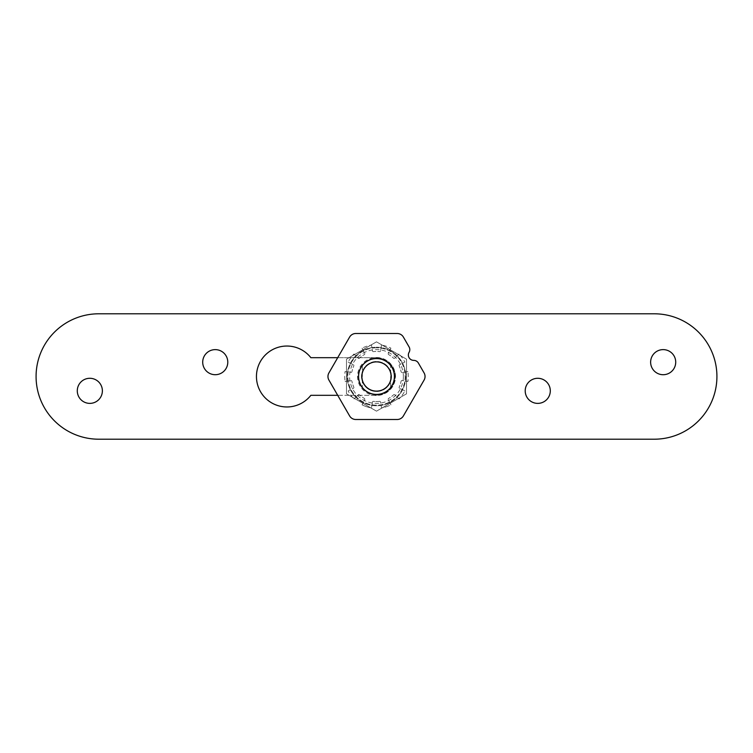 <?xml version="1.0" encoding="UTF-8"?>
<svg xmlns="http://www.w3.org/2000/svg" width="753" height="753" viewBox="0 0 753 753"><rect width="100%" height="100%" fill="white"/><g stroke="black" fill="none" stroke-linecap="round" stroke-linejoin="round"><path stroke-width="0.56" stroke-dasharray="3.77 2.82" d="M337.711 357.684L376.5 357.684A18.816 18.816 0 0 1 395.316 376.5A18.816 18.816 0 0 1 376.5 395.316L337.711 395.316M98.784 313.794A62.706 62.706 0 0 0 36.078 376.5A62.706 62.706 0 0 0 98.784 439.206L654.216 439.206A62.706 62.706 0 0 0 716.922 376.5A62.706 62.706 0 0 0 654.216 313.794L98.784 313.794M202.708 362.165A12.537 12.537 0 0 0 221.514 373.027A12.537 12.537 0 0 0 221.514 351.303A12.537 12.537 0 0 0 202.708 362.165M77.286 390.835A12.537 12.537 0 0 0 96.102 401.697A12.537 12.537 0 0 0 96.102 379.973A12.537 12.537 0 0 0 77.286 390.835M650.63 362.165A12.537 12.537 0 0 0 669.445 373.027A12.537 12.537 0 0 0 669.445 351.303A12.537 12.537 0 0 0 650.63 362.165M525.208 390.835A12.537 12.537 0 0 0 544.024 401.697A12.537 12.537 0 0 0 544.024 379.973A12.537 12.537 0 0 0 525.208 390.835M376.5 357.684L310.867 357.684A30.459 30.459 0 0 0 266.251 354.117A30.459 30.459 0 0 0 266.251 398.883A30.459 30.459 0 0 0 310.867 395.316L376.5 395.316A18.816 18.816 0 0 0 395.316 376.5A18.816 18.816 0 0 0 376.5 357.684M362.344 365.516L362.344 387.484L362.344 365.516A17.921 17.921 0 0 0 362.344 387.484A17.921 17.921 0 0 1 362.344 365.516M390.656 387.484L390.656 365.516L390.656 387.484A17.921 17.921 0 0 0 390.656 365.516A17.921 17.921 0 0 1 390.656 387.484M376.5 358.579A17.921 17.921 0 0 1 394.421 376.5A17.921 17.921 0 0 1 376.5 394.421A17.921 17.921 0 0 1 358.579 376.5A17.921 17.921 0 0 1 376.5 358.579A17.921 17.921 0 0 1 394.421 376.5A17.921 17.921 0 0 1 376.5 394.421A17.921 17.921 0 0 1 358.579 376.5A17.921 17.921 0 0 1 376.5 358.579M376.5 347.83A28.67 28.67 0 0 0 351.67 390.835A28.67 28.67 0 0 0 401.33 390.835A28.67 28.67 0 0 0 376.5 347.83A28.67 28.67 0 0 1 405.17 376.5A28.67 28.67 0 0 1 376.5 405.17A28.67 28.67 0 0 1 347.83 376.5A28.67 28.67 0 0 1 376.5 347.83M394.864 394.864A0.951 0.951 0 0 0 393.546 394.845A0.951 0.951 0 0 1 394.864 394.864L398.986 398.986L394.864 394.864M388.68 398.375A0.951 0.951 0 0 0 388.294 399.645A0.951 0.951 0 0 1 388.68 398.375A25.037 25.037 0 0 0 393.546 394.845A25.037 25.037 0 0 1 388.68 398.375M402.158 380.566A0.951 0.951 0 0 0 401.067 381.319A0.951 0.951 0 0 1 402.158 380.566L407.91 381.479L402.158 380.566M399.212 387.042A0.951 0.951 0 0 0 399.645 388.294A0.951 0.951 0 0 1 399.212 387.042A25.037 25.037 0 0 0 401.067 381.319A25.037 25.037 0 0 1 399.212 387.042M399.645 364.706A0.951 0.951 0 0 0 399.212 365.958A0.951 0.951 0 0 1 399.645 364.706L404.832 362.061L399.645 364.706M401.067 371.681A0.951 0.951 0 0 0 402.158 372.434A0.951 0.951 0 0 1 401.067 371.681A25.037 25.037 0 0 0 399.212 365.958A25.037 25.037 0 0 1 401.067 371.681M388.294 353.355A0.951 0.951 0 0 0 388.68 354.625A0.951 0.951 0 0 1 388.294 353.355L390.939 348.168L388.294 353.355M393.546 358.155A0.951 0.951 0 0 0 394.864 358.136A0.951 0.951 0 0 1 393.546 358.155A25.037 25.037 0 0 0 388.68 354.625A25.037 25.037 0 0 1 393.546 358.155M372.434 350.842A0.951 0.951 0 0 0 373.497 351.642A0.951 0.951 0 0 1 372.434 350.842L371.521 345.09L372.434 350.842M379.503 351.642A0.951 0.951 0 0 0 380.566 350.842A0.951 0.951 0 0 1 379.503 351.642A25.037 25.037 0 0 0 373.497 351.642A25.037 25.037 0 0 1 379.503 351.642M358.136 358.136A0.951 0.951 0 0 0 359.454 358.155A0.951 0.951 0 0 1 358.136 358.136L354.014 354.014L358.136 358.136M364.32 354.625A0.951 0.951 0 0 0 364.706 353.355A0.951 0.951 0 0 1 364.32 354.625A25.037 25.037 0 0 0 359.454 358.155A25.037 25.037 0 0 1 364.32 354.625M350.842 372.434A0.951 0.951 0 0 0 351.933 371.681A0.951 0.951 0 0 1 350.842 372.434L345.09 371.521L350.842 372.434M353.788 365.958A0.951 0.951 0 0 0 353.355 364.706A0.951 0.951 0 0 1 353.788 365.958A25.037 25.037 0 0 0 351.933 371.681A25.037 25.037 0 0 1 353.788 365.958M353.355 388.294A0.951 0.951 0 0 0 353.788 387.042A0.951 0.951 0 0 1 353.355 388.294L348.168 390.939L353.355 388.294M351.933 381.319A0.951 0.951 0 0 0 350.842 380.566A0.951 0.951 0 0 1 351.933 381.319A25.037 25.037 0 0 0 353.788 387.042A25.037 25.037 0 0 1 351.933 381.319M364.706 399.645A0.951 0.951 0 0 0 364.32 398.375A0.951 0.951 0 0 1 364.706 399.645L362.061 404.832L364.706 399.645M359.454 394.845A0.951 0.951 0 0 0 358.136 394.864A0.951 0.951 0 0 1 359.454 394.845A25.037 25.037 0 0 0 364.32 398.375A25.037 25.037 0 0 1 359.454 394.845M404.832 390.939L399.645 388.294L404.832 390.939A31.805 31.805 0 0 1 398.986 398.986A31.805 31.805 0 0 0 404.832 390.939M407.91 371.521L402.158 372.434L407.91 371.521A31.805 31.805 0 0 1 407.91 381.479A31.805 31.805 0 0 0 407.91 371.521M398.986 354.014L394.864 358.136L398.986 354.014A31.805 31.805 0 0 1 404.832 362.061A31.805 31.805 0 0 0 398.986 354.014M381.479 345.09L380.566 350.842L381.479 345.09A31.805 31.805 0 0 1 390.939 348.168A31.805 31.805 0 0 0 381.479 345.09M362.061 348.168L364.706 353.355L362.061 348.168A31.805 31.805 0 0 1 371.521 345.09A31.805 31.805 0 0 0 362.061 348.168M348.168 362.061L353.355 364.706L348.168 362.061A31.805 31.805 0 0 1 354.014 354.014A31.805 31.805 0 0 0 348.168 362.061M345.09 381.479L350.842 380.566L345.09 381.479A31.805 31.805 0 0 1 345.09 371.521A31.805 31.805 0 0 0 345.09 381.479M354.014 398.986L358.136 394.864L354.014 398.986A31.805 31.805 0 0 1 348.168 390.939A31.805 31.805 0 0 0 354.014 398.986M390.939 404.832L388.294 399.645L390.939 404.832A31.805 31.805 0 0 1 381.479 407.91L380.566 402.158A0.951 0.951 0 0 0 379.503 401.358A0.951 0.951 0 0 1 380.566 402.158L381.479 407.91A31.805 31.805 0 0 0 390.939 404.832M379.503 401.358A25.037 25.037 0 0 1 373.497 401.358A0.951 0.951 0 0 0 372.434 402.158A0.951 0.951 0 0 1 373.497 401.358A25.037 25.037 0 0 0 379.503 401.358M372.434 402.158L371.521 407.91L372.434 402.158M362.061 404.832A31.805 31.805 0 0 0 371.521 407.91A31.805 31.805 0 0 1 362.061 404.832M376.5 394.779A18.279 18.279 0 0 0 392.322 367.36A18.279 18.279 0 0 0 360.678 367.36A18.279 18.279 0 0 0 376.5 394.779A18.279 18.279 0 0 1 360.678 367.36A18.279 18.279 0 0 1 392.322 367.36A18.279 18.279 0 0 1 376.5 394.779M346.493 359.172L346.493 393.828L376.5 411.157L406.507 393.828L406.507 359.172L376.5 341.843L346.493 359.172L376.5 341.843L406.507 359.172L406.507 393.828L376.5 411.157L346.493 393.828L346.493 359.172M389.903 369.742A15.004 15.004 0 0 1 375.653 391.485A15.004 15.004 0 0 1 363.944 368.273A15.004 15.004 0 0 1 389.903 369.742A15.004 15.004 0 0 0 363.944 368.273A15.004 15.004 0 0 0 375.653 391.485A15.004 15.004 0 0 0 389.903 369.742M418.395 363.059A5.375 5.375 0 0 0 413.736 360.376A5.375 5.375 0 0 1 409.086 352.31A5.375 5.375 0 0 0 409.086 346.935L403.392 337.08A7.163 7.163 0 0 0 397.189 333.504L355.811 333.504A7.163 7.163 0 0 0 349.608 337.08L328.92 372.914A7.163 7.163 0 0 0 328.92 380.086L349.608 415.92A7.163 7.163 0 0 0 355.811 419.496L397.189 419.496A7.163 7.163 0 0 0 403.392 415.92L424.08 380.086A7.163 7.163 0 0 0 424.08 372.914L418.395 363.059M363.501 368.998A15.004 15.004 0 0 0 376.5 391.504A15.004 15.004 0 0 0 389.499 368.998A15.004 15.004 0 0 0 363.501 368.998A15.004 15.004 0 0 1 389.499 368.998A15.004 15.004 0 0 1 376.5 391.504A15.004 15.004 0 0 1 363.501 368.998M395.494 376.5A18.994 18.994 0 0 0 367.003 360.056A18.994 18.994 0 0 0 367.003 392.944A18.994 18.994 0 0 0 395.494 376.5M403.373 376.5A26.873 26.873 0 0 0 363.059 353.223A26.873 26.873 0 0 0 363.059 399.777A26.873 26.873 0 0 0 403.373 376.5M350.361 389.687A29.282 29.282 0 0 1 378.147 347.265A29.282 29.282 0 0 1 400.991 392.548A29.282 29.282 0 0 1 350.361 389.687A29.282 29.282 0 0 0 400.991 392.548A29.282 29.282 0 0 0 378.147 347.265A29.282 29.282 0 0 0 350.361 389.687"/><path stroke-width="1.13" d="M98.784 439.206A62.706 62.706 0 0 1 36.078 376.5A62.706 62.706 0 0 1 98.784 313.794L654.216 313.794A62.706 62.706 0 0 1 716.922 376.5A62.706 62.706 0 0 1 654.216 439.206L98.784 439.206M202.708 362.165A12.537 12.537 0 0 1 221.514 351.303A12.537 12.537 0 0 1 221.514 373.027A12.537 12.537 0 0 1 202.708 362.165M77.286 390.835A12.537 12.537 0 0 1 96.102 379.973A12.537 12.537 0 0 1 96.102 401.697A12.537 12.537 0 0 1 77.286 390.835M650.63 362.165A12.537 12.537 0 0 1 669.445 351.303A12.537 12.537 0 0 1 669.445 373.027A12.537 12.537 0 0 1 650.63 362.165M525.208 390.835A12.537 12.537 0 0 1 544.024 379.973A12.537 12.537 0 0 1 544.024 401.697A12.537 12.537 0 0 1 525.208 390.835M337.711 395.316L310.867 395.316A30.459 30.459 0 0 1 266.251 398.883A30.459 30.459 0 0 1 266.251 354.117A30.459 30.459 0 0 1 310.867 357.684L337.711 357.684M376.5 394.421A17.921 17.921 0 0 0 394.421 376.5A17.921 17.921 0 0 0 376.5 358.579A17.921 17.921 0 0 0 358.579 376.5A17.921 17.921 0 0 0 376.5 394.421M376.5 391.118A14.618 14.618 0 0 1 363.84 369.186A14.618 14.618 0 0 1 389.16 369.186A14.618 14.618 0 0 1 376.5 391.118M413.736 360.376A5.375 5.375 0 0 1 418.395 363.059L424.08 372.914A7.163 7.163 0 0 1 424.08 380.086L403.392 415.92A7.163 7.163 0 0 1 397.189 419.496L355.811 419.496A7.163 7.163 0 0 1 349.608 415.92L328.92 380.086A7.163 7.163 0 0 1 328.92 372.914L349.608 337.08A7.163 7.163 0 0 1 355.811 333.504L397.189 333.504A7.163 7.163 0 0 1 403.392 337.08L409.086 346.935A5.375 5.375 0 0 1 409.086 352.31A5.375 5.375 0 0 0 413.736 360.376"/></g></svg>
